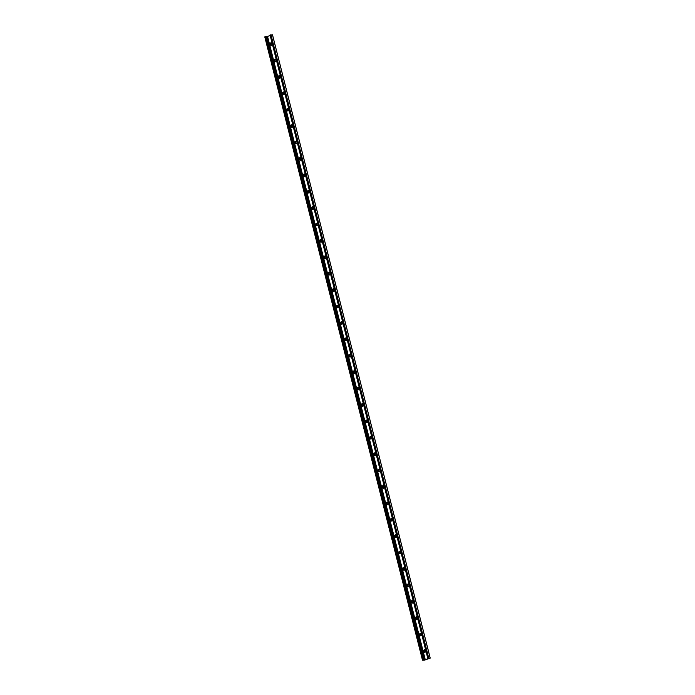 <?xml version="1.0" encoding="UTF-8"?>
<svg xmlns="http://www.w3.org/2000/svg" width="695" height="695" viewBox="0 0 695 695"><rect width="100%" height="100%" fill="white"/><g stroke="black" fill="none" stroke-linecap="round" stroke-linejoin="round"><path stroke-width="1.04" d="M271.554 43.359A0.704 0.608 -88.9 0 0 271.528 44.767A0.704 0.608 -88.9 0 0 271.554 43.359A0.704 0.608 -88.9 0 0 271.563 44.767M272.362 44.098A1.338 1.147 91.1 0 1 270.094 44.306A1.338 1.147 91.1 0 1 272.153 43.29M275.741 59.761A0.704 0.608 -88.9 0 0 275.715 61.169A0.704 0.608 -88.9 0 0 275.707 59.761A0.704 0.608 -88.9 0 0 275.68 61.177M276.506 60.5A1.338 1.147 91.1 0 1 274.238 60.708A1.338 1.147 91.1 0 1 276.306 59.692M279.859 76.163A0.704 0.608 -88.9 0 0 279.833 77.579A0.704 0.608 -88.9 0 0 279.859 76.163A0.704 0.608 -88.9 0 0 279.859 77.579M280.658 76.902A1.338 1.147 91.1 0 1 278.391 77.11A1.338 1.147 91.1 0 1 280.459 76.094M284.038 92.565A0.704 0.608 -88.9 0 0 284.012 93.981A0.704 0.608 -88.9 0 0 284.012 92.565A0.704 0.608 -88.9 0 0 283.986 93.981M284.811 93.304A1.338 1.147 91.1 0 1 282.544 93.512A1.338 1.147 91.1 0 1 284.603 92.496M288.19 108.967A0.704 0.608 -88.9 0 0 288.164 110.383M287.973 109.002A0.704 0.608 -88.9 0 0 288.13 110.383A0.704 0.608 -88.9 0 0 288.156 108.967A0.704 0.608 -88.9 0 0 287.973 109.002M288.964 109.706A1.338 1.147 91.1 0 1 286.696 109.914A1.338 1.147 91.1 0 1 288.755 108.898M292.343 125.369A0.704 0.608 -88.9 0 0 292.317 126.785M292.126 125.404A0.704 0.608 -88.9 0 0 292.282 126.785A0.704 0.608 -88.9 0 0 292.308 125.369A0.704 0.608 -88.9 0 0 292.126 125.404M293.108 126.108A1.338 1.147 91.1 0 1 290.84 126.316A1.338 1.147 91.1 0 1 292.908 125.3M296.496 141.771A0.704 0.608 -88.9 0 0 296.47 143.187M296.279 141.806A0.704 0.608 -88.9 0 0 296.435 143.187A0.704 0.608 -88.9 0 0 296.461 141.771A0.704 0.608 -88.9 0 0 296.279 141.806M297.26 142.51A1.338 1.147 91.1 0 1 294.993 142.718A1.338 1.147 91.1 0 1 297.06 141.702M300.64 158.182A0.704 0.608 -88.9 0 0 300.614 159.589M300.431 158.208A0.704 0.608 -88.9 0 0 300.588 159.589A0.704 0.608 -88.9 0 0 300.614 158.173A0.704 0.608 -88.9 0 0 300.431 158.208M301.413 158.912A1.338 1.147 91.1 0 1 299.145 159.129A1.338 1.147 91.1 0 1 301.204 158.104M304.792 174.584A0.704 0.608 -88.9 0 0 304.766 175.991M304.575 174.61A0.704 0.608 -88.9 0 0 304.731 175.991A0.704 0.608 -88.9 0 0 304.766 174.575A0.704 0.608 -88.9 0 0 304.575 174.61M305.565 175.314A1.338 1.147 91.1 0 1 303.298 175.531A1.338 1.147 91.1 0 1 305.357 174.506M308.91 190.986A0.704 0.608 -88.9 0 0 308.884 192.393A0.704 0.608 -88.9 0 0 308.91 190.986A0.704 0.608 -88.9 0 0 308.919 192.393M309.718 191.724A1.338 1.147 91.1 0 1 307.442 191.933A1.338 1.147 91.1 0 1 309.51 190.908M313.097 207.388A0.704 0.608 -88.9 0 0 313.071 208.795A0.704 0.608 -88.9 0 0 313.063 207.388A0.704 0.608 -88.9 0 0 313.037 208.795M313.862 208.126A1.338 1.147 91.1 0 1 311.595 208.335A1.338 1.147 91.1 0 1 313.662 207.31M317.215 223.79A0.704 0.608 -88.9 0 0 317.189 225.197A0.704 0.608 -88.9 0 0 317.215 223.79A0.704 0.608 -88.9 0 0 317.215 225.197M318.015 224.528A1.338 1.147 91.1 0 1 315.747 224.737A1.338 1.147 91.1 0 1 317.806 223.72M321.394 240.192A0.704 0.608 -88.9 0 0 321.368 241.599A0.704 0.608 -88.9 0 0 321.368 240.192A0.704 0.608 -88.9 0 0 321.342 241.608M322.167 240.93A1.338 1.147 91.1 0 1 319.9 241.139A1.338 1.147 91.1 0 1 321.959 240.122M325.547 256.594A0.704 0.608 -88.9 0 0 325.521 258.01M325.329 256.62A0.704 0.608 -88.9 0 0 325.486 258.01A0.704 0.608 -88.9 0 0 325.512 256.594A0.704 0.608 -88.9 0 0 325.329 256.62M326.32 257.332A1.338 1.147 91.1 0 1 324.044 257.541A1.338 1.147 91.1 0 1 326.111 256.524M329.699 272.996A0.704 0.608 -88.9 0 0 329.673 274.412M329.482 273.022A0.704 0.608 -88.9 0 0 329.639 274.412A0.704 0.608 -88.9 0 0 329.665 272.996A0.704 0.608 -88.9 0 0 329.482 273.022M330.464 273.734A1.338 1.147 91.1 0 1 328.196 273.943A1.338 1.147 91.1 0 1 330.264 272.927M333.843 289.398A0.704 0.608 -88.9 0 0 333.817 290.814M333.635 289.433A0.704 0.608 -88.9 0 0 333.791 290.814A0.704 0.608 -88.9 0 0 333.817 289.398A0.704 0.608 -88.9 0 0 333.635 289.433M334.616 290.136A1.338 1.147 91.1 0 1 332.349 290.345A1.338 1.147 91.1 0 1 334.417 289.329M337.97 305.8A0.704 0.608 -88.9 0 0 337.944 307.216A0.704 0.608 -88.9 0 0 337.97 305.8A0.704 0.608 -88.9 0 0 337.97 307.216M338.769 306.538A1.338 1.147 91.1 0 1 336.502 306.747A1.338 1.147 91.1 0 1 338.561 305.731M342.149 322.202A0.704 0.608 -88.9 0 0 342.122 323.618M341.931 322.237A0.704 0.608 -88.9 0 0 342.088 323.618A0.704 0.608 -88.9 0 0 342.114 322.202A0.704 0.608 -88.9 0 0 341.931 322.237M342.922 322.94A1.338 1.147 91.1 0 1 340.654 323.149A1.338 1.147 91.1 0 1 342.713 322.132M346.266 338.604A0.704 0.608 -88.9 0 0 346.24 340.02A0.704 0.608 -88.9 0 0 346.266 338.604A0.704 0.608 -88.9 0 0 346.275 340.02M347.066 339.342A1.338 1.147 91.1 0 1 344.798 339.56A1.338 1.147 91.1 0 1 346.866 338.535M350.445 355.015A0.704 0.608 -88.9 0 0 350.419 356.422A0.704 0.608 -88.9 0 0 350.419 355.006A0.704 0.608 -88.9 0 0 350.393 356.422M351.218 355.744A1.338 1.147 91.1 0 1 348.951 355.962A1.338 1.147 91.1 0 1 351.018 354.937M354.572 371.417A0.704 0.608 -88.9 0 0 354.546 372.824A0.704 0.608 -88.9 0 0 354.572 371.417A0.704 0.608 -88.9 0 0 354.572 372.824M355.371 372.155A1.338 1.147 91.1 0 1 353.103 372.364A1.338 1.147 91.1 0 1 355.162 371.339M358.75 387.819A0.704 0.608 -88.9 0 0 358.724 389.226A0.704 0.608 -88.9 0 0 358.716 387.819A0.704 0.608 -88.9 0 0 358.69 389.226M359.524 388.557A1.338 1.147 91.1 0 1 357.256 388.766A1.338 1.147 91.1 0 1 359.315 387.74M362.903 404.221A0.704 0.608 -88.9 0 0 362.877 405.628M362.686 404.247A0.704 0.608 -88.9 0 0 362.842 405.628A0.704 0.608 -88.9 0 0 362.868 404.221A0.704 0.608 -88.9 0 0 362.686 404.247M363.667 404.959A1.338 1.147 91.1 0 1 361.4 405.168A1.338 1.147 91.1 0 1 363.468 404.142M367.047 420.623A0.704 0.608 -88.9 0 0 367.021 422.03A0.704 0.608 -88.9 0 0 367.021 420.623A0.704 0.608 -88.9 0 0 366.995 422.03M367.82 421.361A1.338 1.147 91.1 0 1 365.553 421.57A1.338 1.147 91.1 0 1 367.62 420.553M371.2 437.025A0.704 0.608 -88.9 0 0 371.173 438.441M370.982 437.051A0.704 0.608 -88.9 0 0 371.147 438.441A0.704 0.608 -88.9 0 0 371.173 437.025A0.704 0.608 -88.9 0 0 370.982 437.051M371.973 437.763A1.338 1.147 91.1 0 1 369.705 437.972A1.338 1.147 91.1 0 1 371.764 436.955M375.352 453.427A0.704 0.608 -88.9 0 0 375.326 454.843M375.135 453.453A0.704 0.608 -88.9 0 0 375.291 454.843A0.704 0.608 -88.9 0 0 375.317 453.427A0.704 0.608 -88.9 0 0 375.135 453.453M376.125 454.165A1.338 1.147 91.1 0 1 373.858 454.374A1.338 1.147 91.1 0 1 375.917 453.357M379.505 469.829A0.704 0.608 -88.9 0 0 379.479 471.245M379.288 469.863A0.704 0.608 -88.9 0 0 379.444 471.245A0.704 0.608 -88.9 0 0 379.47 469.829A0.704 0.608 -88.9 0 0 379.288 469.863M380.269 470.567A1.338 1.147 91.1 0 1 378.002 470.776A1.338 1.147 91.1 0 1 380.069 469.759M383.623 486.231A0.704 0.608 -88.9 0 0 383.597 487.647A0.704 0.608 -88.9 0 0 383.623 486.231A0.704 0.608 -88.9 0 0 383.623 487.647M384.422 486.969A1.338 1.147 91.1 0 1 382.154 487.178A1.338 1.147 91.1 0 1 384.222 486.161M387.801 502.633A0.704 0.608 -88.9 0 0 387.775 504.049A0.704 0.608 -88.9 0 0 387.775 502.633A0.704 0.608 -88.9 0 0 387.749 504.049M388.575 503.371A1.338 1.147 91.1 0 1 386.307 503.58A1.338 1.147 91.1 0 1 388.366 502.563M391.919 519.035A0.704 0.608 -88.9 0 0 391.893 520.451A0.704 0.608 -88.9 0 0 391.919 519.035A0.704 0.608 -88.9 0 0 391.928 520.451M392.727 519.773A1.338 1.147 91.1 0 1 390.46 519.982A1.338 1.147 91.1 0 1 392.519 518.965M396.107 535.445A0.704 0.608 -88.9 0 0 396.081 536.853A0.704 0.608 -88.9 0 0 396.072 535.437A0.704 0.608 -88.9 0 0 396.046 536.853M396.871 536.175A1.338 1.147 91.1 0 1 394.604 536.392A1.338 1.147 91.1 0 1 396.671 535.367M400.259 551.847A0.704 0.608 -88.9 0 0 400.233 553.255M400.042 551.873A0.704 0.608 -88.9 0 0 400.198 553.255A0.704 0.608 -88.9 0 0 400.224 551.847A0.704 0.608 -88.9 0 0 400.042 551.873M401.024 552.577A1.338 1.147 91.1 0 1 398.756 552.794A1.338 1.147 91.1 0 1 400.824 551.769M404.403 568.249A0.704 0.608 -88.9 0 0 404.377 569.657A0.704 0.608 -88.9 0 0 404.377 568.249A0.704 0.608 -88.9 0 0 404.351 569.657M405.176 568.988A1.338 1.147 91.1 0 1 402.909 569.196A1.338 1.147 91.1 0 1 404.968 568.171M408.556 584.651A0.704 0.608 -88.9 0 0 408.53 586.059M408.339 584.677A0.704 0.608 -88.9 0 0 408.495 586.059A0.704 0.608 -88.9 0 0 408.53 584.651A0.704 0.608 -88.9 0 0 408.339 584.677M409.329 585.39A1.338 1.147 91.1 0 1 407.062 585.598A1.338 1.147 91.1 0 1 409.12 584.573M412.708 601.053A0.704 0.608 -88.9 0 0 412.682 602.461M412.491 601.079A0.704 0.608 -88.9 0 0 412.648 602.461A0.704 0.608 -88.9 0 0 412.674 601.053A0.704 0.608 -88.9 0 0 412.491 601.079M413.482 601.792A1.338 1.147 91.1 0 1 411.205 602A1.338 1.147 91.1 0 1 413.273 600.984M416.861 617.455A0.704 0.608 -88.9 0 0 416.835 618.871M416.644 617.481A0.704 0.608 -88.9 0 0 416.8 618.871A0.704 0.608 -88.9 0 0 416.826 617.455A0.704 0.608 -88.9 0 0 416.644 617.481M417.626 618.194A1.338 1.147 91.1 0 1 415.358 618.402A1.338 1.147 91.1 0 1 417.426 617.386M420.979 633.857A0.704 0.608 -88.9 0 0 420.953 635.273A0.704 0.608 -88.9 0 0 420.979 633.857A0.704 0.608 -88.9 0 0 420.979 635.273M421.778 634.596A1.338 1.147 91.1 0 1 419.511 634.804A1.338 1.147 91.1 0 1 421.57 633.788M425.158 650.259A0.704 0.608 -88.9 0 0 425.132 651.675A0.704 0.608 -88.9 0 0 425.132 650.259A0.704 0.608 -88.9 0 0 425.105 651.675M425.931 650.998A1.338 1.147 91.1 0 1 423.663 651.206A1.338 1.147 91.1 0 1 425.722 650.19M272.466 34.819L270.173 35.019M270.181 35.488L267.549 36.418L425.27 659.72L428.789 658.478L428.137 658.174L430.222 658.096L424.41 660.172L422.499 660.207L424.358 659.963L266.637 36.661L265.577 36.766M267.401 36.47L425.114 659.781L267.401 36.47L266.637 36.661M424.358 659.963L425.114 659.781M265.551 36.653L423.272 659.955L265.551 36.653L264.778 36.896L422.551 660.154M428.711 658.052L270.989 34.75M430.179 658.087L272.457 34.776M428.137 658.174L270.416 34.872M427.877 658.269L270.155 34.959M424.932 659.842L267.21 36.54M424.115 659.955L266.402 36.653M424.019 659.972L266.307 36.661M423.568 660.05L265.846 36.739M422.951 660.007L265.229 36.696M422.69 660.094L264.977 36.792M427.781 658.321L270.06 35.011M422.499 660.207L264.778 36.896M430.222 658.096L272.501 34.793"/></g></svg>
